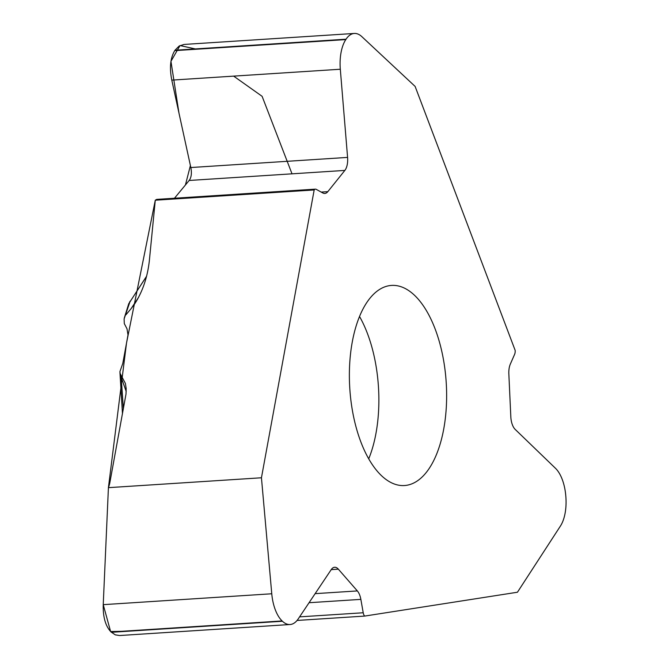 <?xml version="1.0" encoding="UTF-8"?>
<svg xmlns="http://www.w3.org/2000/svg" width="669" height="669" viewBox="0 0 669 669"><rect width="100%" height="100%" fill="white"/><g stroke="black" fill="none" stroke-linecap="round" stroke-linejoin="round"><path stroke-width="1" d="M129.711 301.844A3.521 2.601 33.4 0 1 129.861 301.568A3.521 2.601 33.4 0 1 130.137 301.234L124.1 318.962L124.309 323.629L127.001 328.805L128.005 334.96L122.778 363.484L119.927 371.613L120.161 373.519L125.387 383.421L126.182 388.555L126.006 394.074L109.875 482.516A26.384 20.513 133.5 0 1 108.771 486.664L108.42 487.659L261.445 477.775L314.179 189.954L155.283 200.215L149.346 260.768C147.523 276.983 142.748 291.191 135.013 303.383L131.216 308.509L138.55 297.387M125.948 314.781L131.216 308.509M184.05 44.447L179.075 46.094L175.01 50.242L346.065 39.195A33.207 15.997 86.3 0 1 354.311 33.45A33.207 15.997 86.3 0 1 361.82 36.619L415.123 86.426L515.172 350.397A5.277 2.542 86.3 0 1 514.612 354.353L510.338 364.087A13.898 6.698 -93.7 0 0 508.841 373.846L510.823 416.854A13.898 6.698 -93.7 0 0 515.197 429.414L555.479 468.292A33.207 15.997 86.3 0 1 565.765 495.595L565.823 496.289A33.207 15.997 86.3 0 1 560.43 526.035L517.446 592.232L364.664 616.082L297.069 620.447M108.42 487.659L103.235 604.659C102.917 617.102 105.535 626.217 111.071 631.996L115.294 634.856L119.584 635.525M156.646 199.395L155.283 200.215M175.01 50.242L174.751 50.635C170.336 57.977 169.349 67.803 171.791 80.121L190.832 167.534C191.928 173.154 191.367 177.469 189.151 180.471L174.475 198.241L185.43 184.978L190.406 165.527L178.974 113.111L170.955 61.322L180.028 45.551L195.323 48.929M389.45 285.646A100.266 48.302 86.3 0 0 349.954 390.771A100.266 48.302 86.3 0 0 404.469 485.535A100.266 48.302 86.3 0 0 446.206 382.367A100.266 48.302 86.3 0 0 391.541 285.42A100.266 48.302 86.3 0 0 389.45 285.646M146.57 276.322L128.741 303.726L124.317 317.959M121.047 375.083L123.372 408.876M120.378 375.777A7.208 5.578 -3.5 0 0 121.708 378.763L126.207 391.465M120.387 375.919A7.208 5.611 -3.2 0 0 120.387 376.02A7.208 5.611 -3.2 0 0 121.716 379.005M346.065 39.195L345.806 39.588A33.207 15.997 86.3 0 0 340.312 69.242L347.587 157.407A13.898 6.698 -93.7 0 1 344.853 170.419L327.827 191.652A13.898 6.698 -93.7 0 1 324.816 193.458A13.898 6.698 -93.7 0 1 322.818 192.973L316.186 189.327A5.277 2.542 86.3 0 0 315.425 189.143A5.277 2.542 86.3 0 0 314.179 189.954M261.445 477.775L271.765 593.771A33.207 15.997 86.3 0 0 282.126 620.949L282.443 621.25A33.207 15.997 86.3 0 0 290.062 624.52A33.207 15.997 86.3 0 0 298.223 618.9L331.23 569.612A13.898 6.698 -93.7 0 1 334.642 567.253A13.898 6.698 -93.7 0 1 338.338 569.16L357.346 590.928A13.898 6.698 -93.7 0 1 360.859 599.374L363.217 612.762A5.277 2.542 86.3 0 0 364.664 616.082M128.306 631.202L110.611 631.544L103.235 604.659L108.42 487.659L126.516 343.055L155.283 200.215L158.578 199.998M233.648 76.124L262.106 96.311L292.019 173.831M368.719 458.834A100.266 48.302 86.3 0 0 359.529 316.496M174.751 50.635L345.806 39.588M321.195 192.087L327.827 191.652M189.151 180.471L344.853 170.419M190.832 167.534L347.587 157.407M171.791 80.121L340.312 69.242M111.071 631.996L282.126 620.949M111.388 632.297L282.443 621.25M103.235 604.659L271.765 593.771M299.578 616.868L363.217 612.762M309.061 602.719L360.859 599.374M315.124 593.654L357.346 590.928M331.222 569.62L338.338 569.16M128.741 303.768L146.603 276.18M119.952 372.591L122.477 413.76M354.311 33.45L184.627 44.405M315.425 189.143L156.705 199.387M290.062 624.52L120.169 635.491"/></g></svg>

